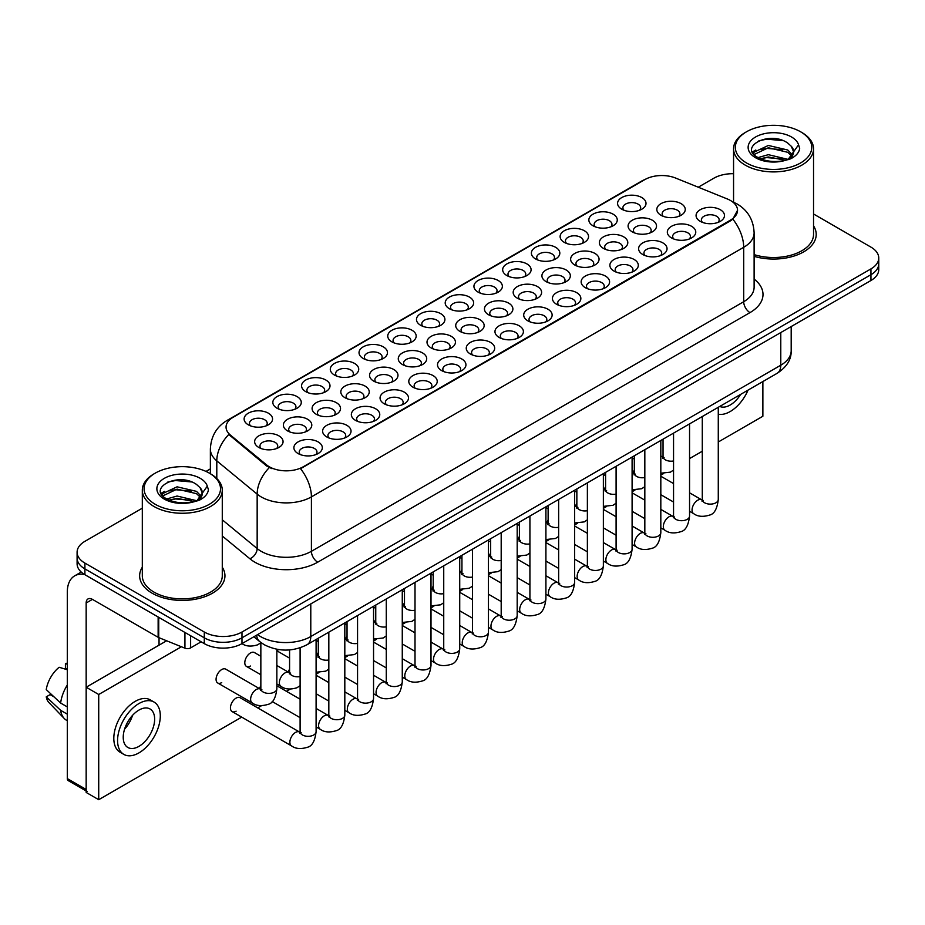 <?xml version="1.0" encoding="UTF-8"?>
<svg xmlns="http://www.w3.org/2000/svg" width="925" height="925" viewBox="0 0 925 925"><rect width="100%" height="100%" fill="white"/><g stroke="black" fill="none" stroke-linecap="round" stroke-linejoin="round"><path stroke-width="1.39" d="M363.19 358.461L363.19 358.461A14.222 8.209 180 0 1 363.19 346.852A14.222 8.209 180 0 1 383.297 346.852A14.222 8.209 180 0 1 383.297 358.461A14.222 8.209 180 0 1 363.19 358.461M380.961 359.547A8.892 5.134 0 0 0 382.129 357.004A8.892 5.134 0 0 0 379.528 353.385A8.892 5.134 0 0 0 369.838 352.263A8.892 5.134 0 0 0 364.358 357.004A8.892 5.134 0 0 0 365.525 359.547M334.457 375.041L334.457 375.041A14.222 8.209 180 0 1 334.457 363.433A14.222 8.209 180 0 1 354.564 363.433A14.222 8.209 180 0 1 354.564 375.041A14.222 8.209 180 0 1 334.457 375.041M352.24 376.128A8.892 5.134 0 0 0 353.396 373.596A8.892 5.134 0 0 0 350.795 369.965A8.892 5.134 0 0 0 341.117 368.855A8.892 5.134 0 0 0 335.625 373.596A8.892 5.134 0 0 0 336.792 376.128M305.736 391.633L305.736 391.633A14.222 8.209 180 0 1 305.736 380.025A14.222 8.209 180 0 1 325.843 380.025A14.222 8.209 180 0 1 325.843 391.633A14.222 8.209 180 0 1 305.736 391.633M323.507 392.72A8.892 5.134 0 0 0 324.675 390.177A8.892 5.134 0 0 0 322.073 386.558A8.892 5.134 0 0 0 312.384 385.436A8.892 5.134 0 0 0 306.903 390.177A8.892 5.134 0 0 0 308.071 392.72M391.911 341.868L391.911 341.868A14.222 8.209 180 0 1 391.911 330.26A14.222 8.209 180 0 1 412.018 330.26A14.222 8.209 180 0 1 412.018 341.868A14.222 8.209 180 0 1 391.911 341.868M409.694 342.967A8.892 5.134 0 0 0 410.85 340.423A8.892 5.134 0 0 0 408.249 336.792A8.892 5.134 0 0 0 398.571 335.683A8.892 5.134 0 0 0 393.079 340.423A8.892 5.134 0 0 0 394.247 342.967M420.644 325.288L420.644 325.288A14.222 8.209 180 0 1 420.644 313.679A14.222 8.209 180 0 1 440.751 313.679A14.222 8.209 180 0 1 440.751 325.288A14.222 8.209 180 0 1 420.644 325.288M438.415 326.375A8.892 5.134 0 0 0 439.583 323.842A8.892 5.134 0 0 0 436.982 320.212A8.892 5.134 0 0 0 427.292 319.102A8.892 5.134 0 0 0 421.812 323.842A8.892 5.134 0 0 0 422.979 326.375M277.003 408.214L277.003 408.214A14.222 8.209 180 0 1 277.003 396.605A14.222 8.209 180 0 1 297.11 396.605A14.222 8.209 180 0 1 297.11 408.214A14.222 8.209 180 0 1 277.003 408.214M294.786 409.301A8.892 5.134 0 0 0 295.942 406.769A8.892 5.134 0 0 0 293.341 403.138A8.892 5.134 0 0 0 283.663 402.028A8.892 5.134 0 0 0 278.171 406.769A8.892 5.134 0 0 0 279.338 409.301M449.365 308.707L449.365 308.707A14.222 8.209 180 0 1 449.365 297.098A14.222 8.209 180 0 1 469.472 297.098A14.222 8.209 180 0 1 469.472 308.707A14.222 8.209 180 0 1 449.365 308.707M467.148 309.794A8.892 5.134 0 0 0 468.304 307.25A8.892 5.134 0 0 0 465.703 303.62A8.892 5.134 0 0 0 456.025 302.51A8.892 5.134 0 0 0 450.533 307.25A8.892 5.134 0 0 0 451.701 309.794M478.098 292.115L478.098 292.115A14.222 8.209 180 0 1 478.098 280.506A14.222 8.209 180 0 1 498.205 280.506A14.222 8.209 180 0 1 498.205 292.115A14.222 8.209 180 0 1 478.098 292.115M495.869 293.202A8.892 5.134 0 0 0 497.037 290.67A8.892 5.134 0 0 0 494.436 287.039A8.892 5.134 0 0 0 484.746 285.929A8.892 5.134 0 0 0 479.266 290.67A8.892 5.134 0 0 0 480.433 293.202M506.831 275.534L506.831 275.534A14.222 8.209 180 0 1 506.831 263.926A14.222 8.209 180 0 1 526.926 263.926A14.222 8.209 180 0 1 526.926 275.534A14.222 8.209 180 0 1 506.831 275.534M524.602 276.621A8.892 5.134 0 0 0 525.758 274.077A8.892 5.134 0 0 0 523.157 270.458A8.892 5.134 0 0 0 513.479 269.337A8.892 5.134 0 0 0 507.987 274.077A8.892 5.134 0 0 0 509.155 276.621M535.552 258.942L535.552 258.942A14.222 8.209 180 0 1 535.552 247.333A14.222 8.209 180 0 1 555.659 247.333A14.222 8.209 180 0 1 555.659 258.942A14.222 8.209 180 0 1 535.552 258.942M553.323 260.029A8.892 5.134 0 0 0 554.491 257.497A8.892 5.134 0 0 0 551.89 253.866A8.892 5.134 0 0 0 542.2 252.756A8.892 5.134 0 0 0 536.72 257.497A8.892 5.134 0 0 0 537.887 260.029M564.285 242.362L564.285 242.362A14.222 8.209 180 0 1 564.285 230.753A14.222 8.209 180 0 1 584.38 230.753A14.222 8.209 180 0 1 584.392 242.362A14.222 8.209 180 0 1 564.285 242.362M582.056 243.448A8.892 5.134 0 0 0 583.224 240.905A8.892 5.134 0 0 0 580.611 237.286A8.892 5.134 0 0 0 570.933 236.176A8.892 5.134 0 0 0 565.452 240.905A8.892 5.134 0 0 0 566.609 243.448M593.006 225.781A14.222 8.209 180 0 1 593.006 225.769A14.222 8.209 180 0 1 593.006 214.172A14.222 8.209 180 0 1 613.113 214.172A14.222 8.209 180 0 1 613.113 225.769A14.222 8.209 180 0 1 593.006 225.781M610.778 226.868A8.892 5.134 0 0 0 611.945 224.324A8.892 5.134 0 0 0 609.344 220.693A8.892 5.134 0 0 0 599.654 219.583A8.892 5.134 0 0 0 594.174 224.324A8.892 5.134 0 0 0 595.342 226.868M621.739 209.189L621.739 209.189A14.222 8.209 180 0 1 621.739 197.58A14.222 8.209 180 0 1 641.846 197.58A14.222 8.209 180 0 1 641.846 209.189A14.222 8.209 180 0 1 621.739 209.189M639.51 210.276A8.892 5.134 0 0 0 640.678 207.743A8.892 5.134 0 0 0 638.065 204.113A8.892 5.134 0 0 0 628.387 203.003A8.892 5.134 0 0 0 622.907 207.743A8.892 5.134 0 0 0 624.063 210.276M248.282 424.806L248.282 424.806A14.222 8.209 180 0 1 248.282 413.197A14.222 8.209 180 0 1 268.389 413.197A14.222 8.209 180 0 1 268.389 424.806A14.222 8.209 180 0 1 248.282 424.806M266.053 425.893A8.892 5.134 0 0 0 267.221 423.349A8.892 5.134 0 0 0 264.619 419.719A8.892 5.134 0 0 0 254.93 418.609A8.892 5.134 0 0 0 249.449 423.349A8.892 5.134 0 0 0 250.617 425.893M459.887 331.358L459.887 331.358A14.222 8.209 180 0 1 459.887 319.749A14.222 8.209 180 0 1 479.994 319.749A14.222 8.209 180 0 1 479.994 331.358A14.222 8.209 180 0 1 459.887 331.358M477.658 332.445A8.892 5.134 0 0 0 478.826 329.913A8.892 5.134 0 0 0 476.225 326.282A8.892 5.134 0 0 0 466.547 325.172A8.892 5.134 0 0 0 461.055 329.913A8.892 5.134 0 0 0 462.222 332.445M373.712 381.123L373.712 381.123A14.222 8.209 180 0 1 373.712 369.514A14.222 8.209 180 0 1 393.819 369.514A14.222 8.209 180 0 1 393.819 381.123A14.222 8.209 180 0 1 373.712 381.123M391.483 382.21A8.892 5.134 0 0 0 392.651 379.666A8.892 5.134 0 0 0 390.049 376.036A8.892 5.134 0 0 0 380.36 374.926A8.892 5.134 0 0 0 374.879 379.666A8.892 5.134 0 0 0 376.036 382.21M344.979 397.704L344.979 397.704A14.222 8.209 180 0 1 344.979 386.095A14.222 8.209 180 0 1 365.086 386.095A14.222 8.209 180 0 1 365.086 397.704A14.222 8.209 180 0 1 344.979 397.704M362.75 398.791A8.892 5.134 0 0 0 363.918 396.247A8.892 5.134 0 0 0 361.317 392.628A8.892 5.134 0 0 0 351.627 391.518A8.892 5.134 0 0 0 346.147 396.247A8.892 5.134 0 0 0 347.314 398.791M316.257 414.284L316.257 414.284A14.222 8.209 180 0 1 316.257 402.676A14.222 8.209 180 0 1 336.365 402.676A14.222 8.209 180 0 1 336.365 414.284A14.222 8.209 180 0 1 316.257 414.284M334.029 415.371A8.892 5.134 0 0 0 335.197 412.839A8.892 5.134 0 0 0 332.584 409.208A8.892 5.134 0 0 0 322.906 408.098A8.892 5.134 0 0 0 317.425 412.839A8.892 5.134 0 0 0 318.582 415.371M402.433 364.531L402.433 364.531A14.222 8.209 180 0 1 402.433 352.922A14.222 8.209 180 0 1 422.54 352.922A14.222 8.209 180 0 1 422.54 364.531A14.222 8.209 180 0 1 402.433 364.531M420.204 365.618A8.892 5.134 0 0 0 421.372 363.086A8.892 5.134 0 0 0 418.771 359.455A8.892 5.134 0 0 0 409.093 358.345A8.892 5.134 0 0 0 403.601 363.086A8.892 5.134 0 0 0 404.768 365.618M431.166 347.95L431.166 347.95A14.222 8.209 180 0 1 431.166 336.342A14.222 8.209 180 0 1 451.273 336.342A14.222 8.209 180 0 1 451.273 347.95A14.222 8.209 180 0 1 431.166 347.95M448.937 349.037A8.892 5.134 0 0 0 450.105 346.493A8.892 5.134 0 0 0 447.503 342.863A8.892 5.134 0 0 0 437.814 341.753A8.892 5.134 0 0 0 432.333 346.493A8.892 5.134 0 0 0 433.49 349.037M287.525 430.877L287.525 430.877A14.222 8.209 180 0 1 287.525 419.268A14.222 8.209 180 0 1 307.632 419.268A14.222 8.209 180 0 1 307.632 430.877A14.222 8.209 180 0 1 287.525 430.877M305.296 431.963A8.892 5.134 0 0 0 306.464 429.42A8.892 5.134 0 0 0 303.863 425.801A8.892 5.134 0 0 0 294.173 424.679A8.892 5.134 0 0 0 288.692 429.42A8.892 5.134 0 0 0 289.86 431.963M488.62 314.778L488.62 314.778A14.222 8.209 180 0 1 488.62 303.169A14.222 8.209 180 0 1 508.727 303.169A14.222 8.209 180 0 1 508.727 314.778A14.222 8.209 180 0 1 488.62 314.778M506.391 315.864A8.892 5.134 0 0 0 507.559 313.321A8.892 5.134 0 0 0 504.958 309.702A8.892 5.134 0 0 0 495.268 308.58A8.892 5.134 0 0 0 489.788 313.321A8.892 5.134 0 0 0 490.944 315.864M517.341 298.185L517.341 298.185A14.222 8.209 180 0 1 517.341 286.577A14.222 8.209 180 0 1 537.448 286.577A14.222 8.209 180 0 1 537.448 298.185A14.222 8.209 180 0 1 517.341 298.185M535.113 299.284A8.892 5.134 0 0 0 536.28 296.74A8.892 5.134 0 0 0 533.679 293.109A8.892 5.134 0 0 0 524.001 291.999A8.892 5.134 0 0 0 518.509 296.74A8.892 5.134 0 0 0 519.677 299.284M546.074 281.605L546.074 281.605A14.222 8.209 180 0 1 546.074 269.996A14.222 8.209 180 0 1 566.181 269.996A14.222 8.209 180 0 1 566.181 281.605A14.222 8.209 180 0 1 546.074 281.605M563.845 282.692A8.892 5.134 0 0 0 565.013 280.148A8.892 5.134 0 0 0 562.412 276.529A8.892 5.134 0 0 0 552.722 275.419A8.892 5.134 0 0 0 547.242 280.148A8.892 5.134 0 0 0 548.398 282.692M574.795 265.024L574.795 265.024A14.222 8.209 180 0 1 574.795 253.415A14.222 8.209 180 0 1 594.902 253.415A14.222 8.209 180 0 1 594.902 265.024A14.222 8.209 180 0 1 574.795 265.024M592.567 266.111A8.892 5.134 0 0 0 593.734 263.567A8.892 5.134 0 0 0 591.133 259.937A8.892 5.134 0 0 0 581.455 258.827A8.892 5.134 0 0 0 575.963 263.567A8.892 5.134 0 0 0 577.131 266.111M603.528 248.432L603.528 248.432A14.222 8.209 180 0 1 603.528 236.823A14.222 8.209 180 0 1 623.635 236.823A14.222 8.209 180 0 1 623.635 248.432A14.222 8.209 180 0 1 603.528 248.432M621.299 249.519A8.892 5.134 0 0 0 622.467 246.987A8.892 5.134 0 0 0 619.866 243.356A8.892 5.134 0 0 0 610.176 242.246A8.892 5.134 0 0 0 604.696 246.987A8.892 5.134 0 0 0 605.852 249.519M632.249 231.851L632.249 231.851A14.222 8.209 180 0 1 632.249 220.242A14.222 8.209 180 0 1 652.356 220.242A14.222 8.209 180 0 1 652.356 231.851A14.222 8.209 180 0 1 632.249 231.851M650.032 232.938A8.892 5.134 0 0 0 651.188 230.394A8.892 5.134 0 0 0 648.587 226.764A8.892 5.134 0 0 0 638.909 225.654A8.892 5.134 0 0 0 633.417 230.394A8.892 5.134 0 0 0 634.585 232.938M660.982 215.259L660.982 215.259A14.222 8.209 180 0 1 660.982 203.65A14.222 8.209 180 0 1 681.089 203.65A14.222 8.209 180 0 1 681.089 215.259A14.222 8.209 180 0 1 660.982 215.259M678.753 216.346A8.892 5.134 0 0 0 679.921 213.814A8.892 5.134 0 0 0 677.32 210.183A8.892 5.134 0 0 0 667.63 209.073A8.892 5.134 0 0 0 662.15 213.814A8.892 5.134 0 0 0 663.306 216.346M258.803 447.457L258.803 447.457A14.222 8.209 180 0 1 258.803 435.848A14.222 8.209 180 0 1 278.899 435.848A14.222 8.209 180 0 1 278.899 447.457A14.222 8.209 180 0 1 258.803 447.457M276.575 448.544A8.892 5.134 0 0 0 277.743 446.012A8.892 5.134 0 0 0 275.13 442.381A8.892 5.134 0 0 0 265.452 441.271A8.892 5.134 0 0 0 259.96 446.012A8.892 5.134 0 0 0 261.127 448.544M499.13 337.428L499.13 337.428A14.222 8.209 180 0 1 499.13 325.82A14.222 8.209 180 0 1 519.237 325.82A14.222 8.209 180 0 1 519.237 337.428A14.222 8.209 180 0 1 499.13 337.428M516.913 338.527A8.892 5.134 0 0 0 518.069 335.983A8.892 5.134 0 0 0 515.468 332.353A8.892 5.134 0 0 0 505.79 331.243A8.892 5.134 0 0 0 500.298 335.983A8.892 5.134 0 0 0 501.466 338.527M470.409 354.021L470.409 354.021A14.222 8.209 180 0 1 470.409 342.412A14.222 8.209 180 0 1 490.516 342.412A14.222 8.209 180 0 1 490.516 354.021A14.222 8.209 180 0 1 470.409 354.021M488.18 355.108A8.892 5.134 0 0 0 489.348 352.564A8.892 5.134 0 0 0 486.747 348.945A8.892 5.134 0 0 0 477.057 347.823A8.892 5.134 0 0 0 471.577 352.564A8.892 5.134 0 0 0 472.744 355.108M412.955 387.193L412.955 387.193A14.222 8.209 180 0 1 412.955 375.585A14.222 8.209 180 0 1 433.062 375.585A14.222 8.209 180 0 1 433.062 387.193A14.222 8.209 180 0 1 412.955 387.193M430.726 388.28A8.892 5.134 0 0 0 431.894 385.737A8.892 5.134 0 0 0 429.292 382.106A8.892 5.134 0 0 0 419.603 380.996A8.892 5.134 0 0 0 414.123 385.737A8.892 5.134 0 0 0 415.29 388.28M384.222 403.774L384.222 403.774A14.222 8.209 180 0 1 384.222 392.165A14.222 8.209 180 0 1 404.329 392.165A14.222 8.209 180 0 1 404.329 403.774A14.222 8.209 180 0 1 384.222 403.774M402.005 404.861A8.892 5.134 0 0 0 403.161 402.329A8.892 5.134 0 0 0 400.56 398.698A8.892 5.134 0 0 0 390.882 397.588A8.892 5.134 0 0 0 385.39 402.329A8.892 5.134 0 0 0 386.558 404.861M355.501 420.366L355.501 420.366A14.222 8.209 180 0 1 355.501 408.757A14.222 8.209 180 0 1 375.608 408.757A14.222 8.209 180 0 1 375.608 420.366A14.222 8.209 180 0 1 355.501 420.366M373.272 421.453A8.892 5.134 0 0 0 374.44 418.909A8.892 5.134 0 0 0 371.838 415.279A8.892 5.134 0 0 0 362.149 414.169A8.892 5.134 0 0 0 356.668 418.909A8.892 5.134 0 0 0 357.825 421.453M326.768 436.947L326.768 436.947A14.222 8.209 180 0 1 326.768 425.338A14.222 8.209 180 0 1 346.875 425.338A14.222 8.209 180 0 1 346.875 436.947A14.222 8.209 180 0 1 326.768 436.947M344.551 438.034A8.892 5.134 0 0 0 345.707 435.49A8.892 5.134 0 0 0 343.106 431.871A8.892 5.134 0 0 0 333.428 430.761A8.892 5.134 0 0 0 327.936 435.49A8.892 5.134 0 0 0 329.103 438.034M441.676 370.601L441.676 370.601A14.222 8.209 180 0 1 441.676 358.993A14.222 8.209 180 0 1 461.783 358.993A14.222 8.209 180 0 1 461.783 370.601A14.222 8.209 180 0 1 441.676 370.601M459.459 371.688A8.892 5.134 0 0 0 460.615 369.156A8.892 5.134 0 0 0 458.014 365.525A8.892 5.134 0 0 0 448.336 364.415A8.892 5.134 0 0 0 442.844 369.156A8.892 5.134 0 0 0 444.012 371.688M527.863 320.848L527.863 320.848A14.222 8.209 180 0 1 527.863 309.239A14.222 8.209 180 0 1 547.97 309.239A14.222 8.209 180 0 1 547.97 320.848A14.222 8.209 180 0 1 527.863 320.848M545.634 321.935A8.892 5.134 0 0 0 546.802 319.403A8.892 5.134 0 0 0 544.201 315.772A8.892 5.134 0 0 0 534.511 314.662A8.892 5.134 0 0 0 529.031 319.403A8.892 5.134 0 0 0 530.198 321.935M556.584 304.267L556.584 304.267A14.222 8.209 180 0 1 556.584 292.658A14.222 8.209 180 0 1 576.691 292.658A14.222 8.209 180 0 1 576.691 304.267A14.222 8.209 180 0 1 556.584 304.267M574.367 305.354A8.892 5.134 0 0 0 575.523 302.81A8.892 5.134 0 0 0 572.922 299.18A8.892 5.134 0 0 0 563.244 298.07A8.892 5.134 0 0 0 557.752 302.81A8.892 5.134 0 0 0 558.92 305.354M585.317 287.675L585.317 287.675A14.222 8.209 180 0 1 585.317 276.066A14.222 8.209 180 0 1 605.424 276.066A14.222 8.209 180 0 1 605.424 287.675A14.222 8.209 180 0 1 585.317 287.675M603.088 288.762A8.892 5.134 0 0 0 604.256 286.23A8.892 5.134 0 0 0 601.655 282.599A8.892 5.134 0 0 0 591.965 281.489A8.892 5.134 0 0 0 586.485 286.23A8.892 5.134 0 0 0 587.653 288.762M614.038 271.094L614.038 271.094A14.222 8.209 180 0 1 614.038 259.486A14.222 8.209 180 0 1 634.145 259.486A14.222 8.209 180 0 1 634.145 271.094A14.222 8.209 180 0 1 614.038 271.094M631.821 272.181A8.892 5.134 0 0 0 632.978 269.637A8.892 5.134 0 0 0 630.376 266.018A8.892 5.134 0 0 0 620.698 264.897A8.892 5.134 0 0 0 615.206 269.637A8.892 5.134 0 0 0 616.374 272.181M642.771 254.502L642.771 254.502A14.222 8.209 180 0 1 642.771 242.893A14.222 8.209 180 0 1 662.878 242.893A14.222 8.209 180 0 1 662.878 254.502A14.222 8.209 180 0 1 642.771 254.502M660.543 255.589A8.892 5.134 0 0 0 661.71 253.057A8.892 5.134 0 0 0 659.109 249.426A8.892 5.134 0 0 0 649.419 248.316A8.892 5.134 0 0 0 643.939 253.057A8.892 5.134 0 0 0 645.107 255.589M671.492 237.922L671.492 237.922A14.222 8.209 180 0 1 671.492 226.313A14.222 8.209 180 0 1 691.599 226.313A14.222 8.209 180 0 1 691.599 237.922A14.222 8.209 180 0 1 671.492 237.922M689.275 239.008A8.892 5.134 0 0 0 690.432 236.465A8.892 5.134 0 0 0 687.83 232.846A8.892 5.134 0 0 0 678.152 231.724A8.892 5.134 0 0 0 672.66 236.465A8.892 5.134 0 0 0 673.828 239.008M700.225 221.329L700.225 221.329A14.222 8.209 180 0 1 700.225 209.732A14.222 8.209 180 0 1 720.332 209.732A14.222 8.209 180 0 1 720.332 221.329A14.222 8.209 180 0 1 700.225 221.329M717.997 222.428A8.892 5.134 0 0 0 719.164 219.884A8.892 5.134 0 0 0 716.563 216.253A8.892 5.134 0 0 0 706.873 215.143A8.892 5.134 0 0 0 701.393 219.884A8.892 5.134 0 0 0 702.561 222.428M298.047 453.528L298.047 453.528A14.222 8.209 180 0 1 298.047 441.919A14.222 8.209 180 0 1 318.154 441.919A14.222 8.209 180 0 1 318.154 453.528A14.222 8.209 180 0 1 298.047 453.528M315.818 454.626A8.892 5.134 0 0 0 316.986 452.082A8.892 5.134 0 0 0 314.384 448.452A8.892 5.134 0 0 0 304.695 447.342A8.892 5.134 0 0 0 299.214 452.082A8.892 5.134 0 0 0 300.371 454.626M727.304 198.956A23.992 13.852 180 0 1 730.507 200.517A23.992 13.852 180 0 1 737.537 210.31A23.992 13.852 180 0 1 730.507 220.104L303.25 466.778A23.992 13.852 180 0 1 266.631 464.928L230.406 435.062A23.992 13.852 180 0 1 226.058 427.119A23.992 13.852 180 0 1 233.088 417.325L644.841 179.6A23.992 13.852 180 0 1 675.574 178.039L727.304 198.956M142.311 567.222A42.654 24.628 0 0 0 139.64 575.789A42.654 24.628 0 0 0 152.128 593.202A42.654 24.628 0 0 0 198.621 598.544A42.654 24.628 0 0 0 224.948 575.789A42.654 24.628 0 0 0 222.278 567.222A42.654 24.628 0 0 1 224.948 575.789A42.654 24.628 0 0 1 198.621 598.544A42.654 24.628 0 0 1 152.128 593.202A42.654 24.628 0 0 1 139.64 575.789A42.654 24.628 0 0 1 142.311 567.222M737.537 210.31L732.831 219.133L730.507 220.821L300.544 468.709A31.103 17.957 60 0 1 311.413 496.887A35.543 20.523 180 0 1 261.151 496.887A35.543 20.523 180 0 1 257.162 494.147L216.797 460.87A35.543 20.523 180 0 1 210.368 449.099L210.368 473.739M142.311 508.183L84.903 541.333A26.663 15.39 0 0 0 77.099 552.213L77.099 563.822A26.663 15.39 0 0 0 84.903 574.702L204.286 643.627L204.286 637.822A26.663 15.39 0 0 0 241.98 637.822L870.945 274.702A26.663 15.39 0 0 0 878.75 263.822A26.663 15.39 0 0 1 870.945 274.702L241.98 637.822A26.663 15.39 0 0 1 204.286 637.822L84.903 568.898L204.286 637.822L204.286 632.018A26.663 15.39 0 0 0 241.98 632.018L870.945 268.897A26.663 15.39 0 0 0 878.75 258.017A26.663 15.39 0 0 0 870.945 247.125L813.538 213.987M77.099 558.018A26.663 15.39 0 0 0 84.903 568.898A26.663 15.39 0 0 1 77.099 558.018M272.019 468.709L266.631 465.98L228.787 434.472A31.103 20.801 129.5 0 0 216.797 460.87L216.797 478.514M754.118 256.352A42.654 24.628 0 0 0 816.208 234.43A42.654 24.628 0 0 0 813.538 225.862A42.654 24.628 0 0 1 816.208 234.43A42.654 24.628 0 0 1 754.118 256.352M733.56 173.703A26.663 15.39 0 0 0 713.857 178.201L698.248 187.22M210.368 468.894L205.986 471.426M77.099 552.213A26.663 15.39 0 0 0 84.903 563.094L204.286 632.018M204.286 643.627A26.663 15.39 0 0 0 241.98 643.627L870.945 280.506A26.663 15.39 0 0 0 878.75 269.614L878.75 258.017M190.619 635.741L190.619 647.893L201.141 641.811M84.603 574.529A35.543 20.523 -120 0 0 74.671 575.847A35.543 20.523 -120 0 0 67.305 592.116L67.305 778.584L86.164 789.464L86.164 602.996A8.892 5.134 60 0 1 88.002 598.938A8.892 5.134 60 0 1 92.442 599.377L158.14 637.302L158.14 616.987M86.164 790.968L68.23 780.619A4.44 2.567 -60 0 1 67.305 778.584M159.042 645.153L159.042 637.718M86.164 789.464A4.44 2.567 120 0 0 87.077 791.499M190.619 647.893A4.44 2.567 180 0 1 184.931 648.182L158.73 637.591A4.44 2.567 180 0 1 158.14 637.302M754.118 254.606A39.983 23.09 0 0 0 813.538 234.43L813.538 148.821A39.983 23.09 0 0 0 801.825 132.495L800.564 131.766A38.214 22.061 0 0 0 746.533 131.766A38.214 22.061 0 0 0 746.533 162.962A38.214 22.061 0 0 0 800.564 162.962A38.214 22.061 0 0 0 800.564 131.766L801.825 132.495M746.533 131.766L745.272 132.495A39.983 23.09 0 0 0 733.56 148.821A39.983 23.09 0 0 0 745.272 165.147A39.983 23.09 0 0 0 788.852 170.142A39.983 23.09 0 0 0 813.538 148.821M793.349 153.099L793.638 151.723A20.084 11.597 0 0 0 791.372 146.37L787.776 143.086C769.253 129.986 738.404 147.087 757.448 157.238C765.229 161.459 774.41 162.534 785.013 160.464L790.655 158.823C796.078 156.036 799.096 152.567 799.686 148.393L798.576 144.797L788.435 159.019M758.049 157.585L768.351 154.672L787.961 159.354M782.781 158.973L766.767 157.597L760.408 158.753L768.351 156.972L785.73 160.314M753.54 153.862L754.153 152.128L768.351 145.456L787.753 150L792.424 154.857M754.095 154.521L768.351 147.757L787.753 152.301L791.65 155.943M791.372 146.37L793.627 152.001M793.638 152.452L791.407 158.429M752.395 151.92L755.794 150.023M758.905 140.773L766.767 139.178L782.978 140.6M752.823 152.787L754.245 151.931M760.385 149.549L766.767 148.382L782.781 149.758M155.273 473.126L154.012 473.854A39.983 23.09 0 0 0 142.311 490.181L142.311 575.789A39.983 23.09 0 0 0 154.012 592.116A39.983 23.09 0 0 0 197.592 597.122A39.983 23.09 0 0 0 222.278 575.789L222.278 490.181A39.983 23.09 0 0 0 210.565 473.854L209.316 473.126A38.214 22.061 0 0 0 155.273 473.126A38.214 22.061 0 0 0 155.273 504.322A38.214 22.061 0 0 0 209.316 504.322A38.214 22.061 0 0 0 209.316 473.126L210.565 473.854M142.311 490.181A39.983 23.09 0 0 0 154.012 506.507A39.983 23.09 0 0 0 197.592 511.502A39.983 23.09 0 0 0 222.278 490.181M202.089 494.459L202.378 493.083A20.084 11.597 0 0 0 200.112 487.729L196.516 484.446C177.993 471.345 147.144 488.446 166.188 498.598C173.969 502.818 183.162 503.894 193.753 501.824L199.395 500.182C204.818 497.396 207.836 493.927 208.426 489.753L207.316 486.157L197.175 500.379M166.789 498.945L177.091 496.031L196.713 500.714M191.521 500.333L175.507 498.957L169.148 500.113L177.091 498.332L194.481 501.674M162.28 495.222L162.892 493.488L177.091 486.816L196.493 491.36L201.164 496.216M162.835 495.881L177.091 489.117L196.493 493.661L200.39 497.303M200.112 487.729L202.367 493.36M202.378 493.811L200.147 499.789M161.135 493.279L164.534 491.383M167.645 482.133L175.507 480.538L191.718 481.96M161.563 494.147L162.997 493.291M169.125 490.909L175.507 489.741L191.521 491.117M260.85 656.264L254.456 652.564A8.001 4.613 120 0 0 250.455 652.957A8.001 4.613 120 0 0 245.229 660.011A8.001 4.613 120 0 0 246.455 666.416A8.001 4.613 120 0 0 250.455 666.023M217.733 682.997L252.282 702.954A8.001 4.613 -60 0 1 251.057 696.548A8.001 4.613 -60 0 1 256.283 689.495A8.001 4.613 -60 0 1 256.641 689.31A8.001 4.613 -60 0 1 260.283 689.102L225.723 669.145A8.001 4.613 120 0 0 221.722 669.55A8.001 4.613 120 0 0 216.508 676.591A8.001 4.613 120 0 0 217.733 682.997A8.001 4.613 120 0 0 221.722 682.604M316.096 639.499L316.096 731.698C314.997 740.994 312.118 746.174 307.47 747.261C300.856 749.308 295.549 748.845 291.537 745.885A8.001 4.613 -60 0 1 290.311 739.48A8.001 4.613 -60 0 1 295.526 732.427A8.001 4.613 -60 0 1 295.884 732.242A8.001 4.613 -60 0 1 299.527 732.033L240.084 697.716A8.001 4.613 120 0 0 236.095 698.109A8.001 4.613 120 0 0 230.868 705.162A8.001 4.613 120 0 0 232.094 711.568A8.001 4.613 120 0 0 236.095 711.175M634.307 470.073A8.001 4.613 120 0 0 633.012 473.068M576.853 503.246A8.001 4.613 120 0 0 575.558 506.241M519.399 536.419A8.001 4.613 120 0 0 518.104 539.414M461.945 569.592A8.001 4.613 120 0 0 460.65 572.587M404.491 602.753A8.001 4.613 120 0 0 403.196 605.759M276.853 650.206A8.001 4.613 120 0 0 278.876 649.604M375.758 619.345A8.001 4.613 120 0 0 374.475 622.34M318.304 652.518A8.001 4.613 120 0 0 317.009 655.513M260.85 685.691A8.001 4.613 120 0 0 259.555 688.686M718.274 442L762.871 416.25L762.871 381.562M181.404 646.76L98.721 694.49L98.721 799.697L241.726 717.129M257.728 707.891L261.474 705.729M286.449 691.31L290.196 689.148M316.096 674.198L318.928 672.556M344.817 657.606L347.65 655.975M373.55 641.025L376.382 639.395M402.271 624.444L405.104 622.803M431.004 607.852L433.837 606.222M459.725 591.272L462.558 589.63M488.458 574.679L491.291 573.049M517.191 558.099L520.012 556.468M545.912 541.507L548.745 539.876M574.645 524.926L577.466 523.296M603.366 508.345L606.199 506.703M632.099 491.753L634.92 490.123M660.82 475.172L663.653 473.531M689.553 458.58L702.283 451.238M289.583 669.099A8.001 4.613 120 0 0 288.288 672.105M347.037 635.926A8.001 4.613 120 0 0 345.742 638.932M433.212 586.173A8.001 4.613 120 0 0 431.929 589.167M490.666 553A8.001 4.613 120 0 0 489.383 556.006M548.132 519.827A8.001 4.613 120 0 0 546.837 522.833M605.586 486.666A8.001 4.613 120 0 0 604.291 489.66M166.627 640.782L86.164 687.229L86.164 792.436L98.721 799.697M98.721 694.49L86.164 687.229M719.754 406.445A22.212 12.823 120 0 0 730.195 405.011A22.212 12.823 120 0 0 740.636 394.397M718.274 414.215A30.213 17.448 120 0 0 730.195 411.533A30.213 17.448 120 0 0 748.048 390.119M138.935 746.371A22.212 12.823 120 0 0 153.446 726.796A22.212 12.823 120 0 0 150.047 708.989A22.212 12.823 120 0 0 138.935 710.088A22.212 12.823 120 0 0 124.424 729.663A22.212 12.823 120 0 0 127.835 747.469A22.212 12.823 120 0 0 138.935 746.371M124.586 729.143A22.212 12.823 120 0 0 132.553 715.337M67.305 664.219L65.421 663.641L65.421 668.104L67.305 669.191M154.047 702.063L150.278 699.89A30.213 17.448 120 0 0 135.166 701.381A30.213 17.448 120 0 0 115.428 728.01A30.213 17.448 120 0 0 120.065 752.21L123.834 754.395A30.213 17.448 120 0 0 138.935 752.892A30.213 17.448 120 0 0 158.672 726.275A30.213 17.448 120 0 0 154.047 702.063A30.213 17.448 120 0 0 138.935 703.555A30.213 17.448 120 0 0 119.198 730.183A30.213 17.448 120 0 0 123.834 754.395M67.305 684.986A29.322 16.928 120 0 0 60.634 703.058L46.25 689.599A23.102 13.343 120 0 1 59.142 667.272L67.305 669.746M67.305 706.908L60.634 703.058M54.032 696.883L50.112 694.617L46.25 696.849L60.634 710.319L67.305 714.169M60.634 710.319A29.322 16.928 120 0 0 64.253 718.505A29.322 16.928 120 0 0 66.473 720.251L67.305 720.737M67.305 663.121A23.102 13.343 120 0 0 65.421 663.641M46.25 696.849A23.102 13.343 120 0 0 48.979 702.607L64.253 718.505M303.25 466.778L303.25 467.495M266.631 464.928L266.631 465.98M230.406 435.062L230.406 436.114M730.507 220.104L730.507 220.821M754.118 279.084A44.435 25.646 180 0 1 749.99 312.604L317.703 562.192A8.892 5.134 60 0 1 311.413 551.3L743.7 301.723A35.543 20.523 0 0 0 754.118 287.213L754.118 232.799A35.543 20.523 180 0 1 743.7 247.31A31.103 17.957 -120 0 0 732.831 219.133M317.703 562.192A44.435 25.646 180 0 1 254.861 562.192A44.435 25.646 180 0 1 249.889 558.758L222.278 536.003M269.279 467.634A31.103 20.801 129.5 0 0 257.162 494.147L257.162 548.56A35.543 20.523 0 0 0 261.151 551.3A35.543 20.523 0 0 0 311.413 551.3L311.413 496.887L743.7 247.31L743.7 301.723A8.892 5.134 60 0 0 749.99 312.604M754.118 232.799C753.517 220.023 747.897 210.438 737.26 204.055L732.773 201.858A31.103 14.569 112 0 0 732.357 201.708M230.441 419.141A31.103 17.957 -120 0 0 227.226 420.343C216.589 426.726 210.969 436.311 210.368 449.099M227.226 420.343L642.228 180.745A31.103 17.957 60 0 1 644.586 179.751M241.98 632.018L241.98 643.627M870.945 268.897L870.945 280.506M84.903 563.094L84.903 574.702M222.278 519.804L257.162 548.56A8.892 5.943 -50.5 0 1 249.889 558.758M257.578 634.631A35.543 20.523 0 0 0 260.515 636.55A35.543 20.523 0 0 0 310.788 636.55L780.781 365.213A35.543 20.523 0 0 0 791.187 350.702C791.442 359.513 786.747 367.063 777.093 373.342L307.1 644.69A17.772 10.256 60 0 0 310.788 636.55L310.788 603.909M780.781 332.561L780.781 365.213A17.772 10.256 60 0 1 777.093 373.342M256.607 635.186A17.772 11.886 129.5 0 0 259.786 641.638L253.878 636.77M316.096 731.698A8.001 4.613 180 0 1 313.39 735.167A8.001 4.613 180 0 1 302.44 734.97A8.001 4.613 180 0 1 300.105 731.698L299.839 733.433L300.556 732.843M276.853 649.269L276.853 688.778A8.001 4.613 180 0 1 274.135 692.235A8.001 4.613 180 0 1 263.197 692.039A8.001 4.613 180 0 1 260.85 688.778L260.85 642.482M344.817 622.918L344.817 715.118A8.001 4.613 180 0 1 342.111 718.586A8.001 4.613 180 0 1 331.173 718.378A8.001 4.613 180 0 1 328.826 715.118L328.572 716.84L329.288 716.251M344.817 715.118C343.73 724.402 340.851 729.594 336.191 730.681C329.589 732.727 324.282 732.265 320.258 729.293A8.001 4.613 -60 0 1 319.033 722.888A8.001 4.613 -60 0 1 324.259 715.846A8.001 4.613 -60 0 1 324.617 715.649A8.001 4.613 -60 0 1 328.259 715.441L329.878 716.089M373.55 606.326L373.55 698.537A8.001 4.613 180 0 1 370.844 701.994A8.001 4.613 180 0 1 359.894 701.798A8.001 4.613 180 0 1 357.559 698.537L357.293 700.26L358.01 699.67M373.55 698.537C372.451 707.822 369.572 713.002 364.924 714.088C358.31 716.135 353.003 715.673 348.991 712.712A8.001 4.613 -60 0 1 347.765 706.307A8.001 4.613 -60 0 1 352.98 699.254A8.001 4.613 -60 0 1 353.338 699.069A8.001 4.613 -60 0 1 356.981 698.861L358.611 699.508M402.271 589.745L402.271 681.945A8.001 4.613 180 0 1 399.565 685.413A8.001 4.613 180 0 1 388.627 685.217A8.001 4.613 180 0 1 386.28 681.945L386.026 683.679L386.743 683.078M402.271 681.945C401.184 691.229 398.305 696.421 393.645 697.508C387.043 699.554 381.736 699.092 377.712 696.132A8.001 4.613 -60 0 1 376.487 689.715A8.001 4.613 -60 0 1 381.713 682.673A8.001 4.613 -60 0 1 382.071 682.477A8.001 4.613 -60 0 1 385.713 682.28L387.332 682.916M431.004 573.165L431.004 665.364A8.001 4.613 180 0 1 428.298 668.821A8.001 4.613 180 0 1 417.348 668.625A8.001 4.613 180 0 1 415.013 665.364L414.747 667.087L415.464 666.497M431.004 665.364C429.905 674.649 427.026 679.84 422.378 680.927C415.764 682.962 410.457 682.511 406.445 679.54A8.001 4.613 -60 0 1 405.219 673.134A8.001 4.613 -60 0 1 410.434 666.081A8.001 4.613 -60 0 1 410.792 665.896A8.001 4.613 -60 0 1 414.435 665.688L416.065 666.335M300.105 676.568A8.001 4.613 180 0 1 291.918 675.458A8.001 4.613 180 0 1 289.583 672.186L289.583 649.917M276.853 683.968L281.015 686.373A8.001 4.613 -60 0 1 279.789 679.956A8.001 4.613 -60 0 1 285.016 672.914A8.001 4.613 -60 0 1 285.363 672.718A8.001 4.613 -60 0 1 289.016 672.521L276.853 665.491M328.826 659.987A8.001 4.613 180 0 1 320.651 658.866A8.001 4.613 180 0 1 318.304 655.605L318.304 638.227M316.096 655.559A8.001 4.613 -60 0 1 317.738 655.929L316.096 654.981M357.559 643.395A8.001 4.613 180 0 1 349.373 642.285A8.001 4.613 180 0 1 347.037 639.013L347.037 621.635M344.817 638.978A8.001 4.613 -60 0 1 346.47 639.348L344.817 638.4M86.164 602.996L92.442 599.377M158.73 617.333L158.73 637.591M184.931 648.182L184.931 632.457M798.576 144.797A25.414 14.673 0 0 0 791.522 136.993A25.414 14.673 0 0 0 755.575 136.993A25.414 14.673 0 0 0 755.575 157.747A25.414 14.673 0 0 0 785.013 160.464M788.192 159.667A20.084 11.597 0 0 0 793.604 152.382M207.316 486.157A25.414 14.673 0 0 0 200.262 478.352A25.414 14.673 0 0 0 164.315 478.352A25.414 14.673 0 0 0 164.315 499.107A25.414 14.673 0 0 0 193.753 501.824M196.933 501.026A20.084 11.597 0 0 0 202.344 493.742M386.28 626.815A8.001 4.613 180 0 1 378.105 625.693A8.001 4.613 180 0 1 375.758 622.433L375.758 605.054M373.55 622.386A8.001 4.613 -60 0 1 375.192 622.756L373.55 621.808M459.725 556.572L459.725 648.772A8.001 4.613 180 0 1 457.019 652.241A8.001 4.613 180 0 1 446.081 652.044A8.001 4.613 180 0 1 443.734 648.772L443.48 650.506L444.197 649.917M459.725 648.772C458.638 658.057 455.759 663.248 451.099 664.335C444.497 666.382 439.19 665.919 435.166 662.959A8.001 4.613 -60 0 1 433.941 656.553A8.001 4.613 -60 0 1 439.167 649.5A8.001 4.613 -60 0 1 439.525 649.304A8.001 4.613 -60 0 1 443.167 649.107L444.786 649.743M488.458 539.992L488.458 632.191A8.001 4.613 180 0 1 485.752 635.648A8.001 4.613 180 0 1 474.803 635.452A8.001 4.613 180 0 1 472.467 632.191L472.201 633.914L472.918 633.324M488.458 632.191C487.359 641.476 484.48 646.668 479.832 647.754C473.23 649.801 467.911 649.338 463.899 646.367A8.001 4.613 -60 0 1 462.673 639.961A8.001 4.613 -60 0 1 467.888 632.92A8.001 4.613 -60 0 1 468.247 632.723A8.001 4.613 -60 0 1 471.889 632.515L473.519 633.163M517.191 523.4L517.191 615.599A8.001 4.613 180 0 1 514.473 619.068A8.001 4.613 180 0 1 503.535 618.871A8.001 4.613 180 0 1 501.188 615.599L500.934 617.333L501.651 616.744M517.191 615.599C516.092 624.895 513.213 630.075 508.553 631.162C501.951 633.209 496.644 632.746 492.62 629.786A8.001 4.613 -60 0 1 491.395 623.381A8.001 4.613 -60 0 1 496.621 616.327A8.001 4.613 -60 0 1 496.979 616.143A8.001 4.613 -60 0 1 500.622 615.934L502.24 616.57M545.912 506.819L545.912 599.018A8.001 4.613 180 0 1 543.206 602.487A8.001 4.613 180 0 1 532.257 602.279A8.001 4.613 180 0 1 529.921 599.018L529.667 600.741L530.372 600.152M545.912 599.018C544.813 608.303 541.934 613.495 537.286 614.582C530.684 616.628 525.365 616.166 521.353 613.206A8.001 4.613 -60 0 1 520.127 606.788A8.001 4.613 -60 0 1 525.354 599.747A8.001 4.613 -60 0 1 525.701 599.55A8.001 4.613 -60 0 1 529.343 599.354L530.973 599.99M415.013 610.222A8.001 4.613 180 0 1 406.838 609.112A8.001 4.613 180 0 1 404.491 605.84L404.491 588.462M402.271 605.806A8.001 4.613 -60 0 1 403.924 606.176L402.271 605.228M443.734 593.642A8.001 4.613 180 0 1 435.559 592.52A8.001 4.613 180 0 1 433.212 589.26L433.212 571.881M431.004 589.213A8.001 4.613 -60 0 1 432.646 589.595L431.004 588.635M472.467 577.061A8.001 4.613 180 0 1 464.292 575.94A8.001 4.613 180 0 1 461.945 572.679L461.945 555.301M459.725 572.633A8.001 4.613 -60 0 1 461.378 573.003L459.725 572.055M501.188 560.469A8.001 4.613 180 0 1 493.013 559.359A8.001 4.613 180 0 1 490.666 556.087L490.666 538.708M488.458 556.052A8.001 4.613 -60 0 1 490.1 556.422L488.458 555.474M574.645 490.227L574.645 582.438A8.001 4.613 180 0 1 571.928 585.895A8.001 4.613 180 0 1 560.989 585.698A8.001 4.613 180 0 1 558.642 582.438L558.388 584.161L559.105 583.571M574.645 582.438C573.546 591.722 570.667 596.903 566.007 597.989C559.405 600.036 554.098 599.573 550.074 596.613A8.001 4.613 -60 0 1 548.849 590.208A8.001 4.613 -60 0 1 554.075 583.155A8.001 4.613 -60 0 1 554.433 582.97A8.001 4.613 -60 0 1 558.076 582.762L559.694 583.409M603.366 473.646L603.366 565.846A8.001 4.613 180 0 1 600.66 569.314A8.001 4.613 180 0 1 589.711 569.118A8.001 4.613 180 0 1 587.375 565.846L587.121 567.58L587.826 566.979M603.366 565.846C602.268 575.13 599.4 580.322 594.74 581.409C588.138 583.455 582.819 582.993 578.807 580.033A8.001 4.613 -60 0 1 577.582 573.616A8.001 4.613 -60 0 1 582.808 566.574A8.001 4.613 -60 0 1 583.155 566.377A8.001 4.613 -60 0 1 586.797 566.181L588.427 566.817M632.099 457.066L632.099 549.265A8.001 4.613 180 0 1 629.382 552.722A8.001 4.613 180 0 1 618.443 552.526A8.001 4.613 180 0 1 616.096 549.265L615.842 550.988L616.559 550.398M632.099 549.265C631 558.55 628.121 563.741 623.462 564.828C616.859 566.863 611.552 566.412 607.528 563.441A8.001 4.613 -60 0 1 606.303 557.035A8.001 4.613 -60 0 1 611.529 549.993A8.001 4.613 -60 0 1 611.888 549.797A8.001 4.613 -60 0 1 615.53 549.589L617.148 550.236M660.82 440.473L660.82 532.673A8.001 4.613 180 0 1 658.114 536.142A8.001 4.613 180 0 1 647.165 535.945A8.001 4.613 180 0 1 644.829 532.673L644.575 534.407L645.28 533.817M660.82 532.673C659.722 541.969 656.854 547.149 652.194 548.236C645.592 550.283 640.273 549.82 636.261 546.86A8.001 4.613 -60 0 1 635.036 540.454A8.001 4.613 -60 0 1 640.262 533.401A8.001 4.613 -60 0 1 640.609 533.205A8.001 4.613 -60 0 1 644.251 533.008L645.881 533.644M689.553 423.893L689.553 516.092A8.001 4.613 180 0 1 686.836 519.549A8.001 4.613 180 0 1 675.897 519.353A8.001 4.613 180 0 1 673.55 516.092L673.296 517.815L674.013 517.225M689.553 516.092C688.454 525.377 685.575 530.568 680.916 531.655C674.313 533.702 669.006 533.239 664.982 530.268A8.001 4.613 -60 0 1 663.757 523.862A8.001 4.613 -60 0 1 668.983 516.821A8.001 4.613 -60 0 1 669.342 516.624A8.001 4.613 -60 0 1 672.984 516.416L674.603 517.063M718.274 407.301L718.274 499.5A8.001 4.613 180 0 1 715.568 502.969A8.001 4.613 180 0 1 704.619 502.772A8.001 4.613 180 0 1 702.283 499.5L702.029 501.234L702.734 500.645M718.274 499.5C717.176 508.796 714.308 513.976 709.648 515.063C703.046 517.11 697.728 516.647 693.715 513.687A8.001 4.613 -60 0 1 692.49 507.282A8.001 4.613 -60 0 1 697.716 500.228A8.001 4.613 -60 0 1 698.063 500.043A8.001 4.613 -60 0 1 701.705 499.835L703.335 500.471M529.921 543.888A8.001 4.613 180 0 1 521.746 542.767A8.001 4.613 180 0 1 519.399 539.506L519.399 522.128M517.191 539.46A8.001 4.613 -60 0 1 518.832 539.83L517.191 538.882M558.642 527.296A8.001 4.613 180 0 1 550.467 526.186A8.001 4.613 180 0 1 548.132 522.914L548.132 505.536M545.912 522.879A8.001 4.613 -60 0 1 547.554 523.249L545.912 522.301M587.375 510.716A8.001 4.613 180 0 1 579.2 509.594A8.001 4.613 180 0 1 576.853 506.333L576.853 488.955M574.645 506.287A8.001 4.613 -60 0 1 576.287 506.657L574.645 505.709M616.096 494.123A8.001 4.613 180 0 1 607.922 493.013A8.001 4.613 180 0 1 605.586 489.741L605.586 472.363M603.366 489.707A8.001 4.613 -60 0 1 605.008 490.077L603.366 489.128M644.829 477.543A8.001 4.613 180 0 1 636.654 476.421A8.001 4.613 180 0 1 634.307 473.161L634.307 455.782M632.099 473.126A8.001 4.613 -60 0 1 633.741 473.496L632.099 472.536M673.55 460.962A8.001 4.613 180 0 1 665.376 459.841A8.001 4.613 180 0 1 663.04 456.58L663.04 439.202M660.82 456.534A8.001 4.613 -60 0 1 662.462 456.904L660.82 455.956M642.228 180.745L647.928 178.086M307.1 644.69C292.809 651.882 278.506 651.882 264.203 644.69L259.786 641.638M791.187 350.702L791.187 326.548M291.537 745.885L232.094 711.568M300.105 647.812L300.105 731.698M299.527 732.033L301.157 732.669M261.902 689.749L260.283 689.102M252.282 702.954C256.225 705.902 261.532 706.365 268.215 704.33C272.875 703.243 275.754 698.063 276.853 688.778M261.312 689.911L260.596 690.501L260.85 688.778M241.772 643.442C245.703 646.39 251.022 646.853 257.705 644.817L260.85 642.748M320.258 729.293L316.096 726.9M300.105 717.661L272.158 701.52M328.826 632.145L328.826 715.118M328.259 715.441L316.096 708.423M300.105 699.196L276.853 685.772M348.991 712.712L344.817 710.308M328.826 701.069L316.096 693.727M357.559 615.564L357.559 698.537M356.981 698.861L344.817 691.842M328.826 682.604L316.096 675.25M377.712 696.132L373.55 693.727M357.559 684.488L344.817 677.135M386.28 598.984L386.28 681.945M385.713 682.28L373.55 675.25M357.559 666.023L344.817 658.669M406.445 679.54L402.271 677.135M386.28 667.908L373.55 660.554M415.013 582.392L415.013 665.364M414.435 665.688L402.271 658.669M386.28 649.431L373.55 642.089M290.635 673.157L289.016 672.521M281.015 686.373C284.958 689.322 290.265 689.784 296.948 687.749L300.105 685.679M260.85 674.73L246.455 666.416M290.045 673.319L289.328 673.92L289.583 672.186M319.356 656.577L317.738 655.929M316.096 672.244L325.681 671.168L328.826 669.087M289.583 658.149L276.853 650.795M318.767 656.738L318.05 657.328L318.304 655.605M348.089 639.984L346.47 639.348M344.817 655.652L354.402 654.576L357.559 652.507M318.304 641.557L316.096 640.285M347.499 640.158L346.783 640.747L347.037 639.013M74.671 575.847L81.227 572.055M733.56 202.193L733.56 148.821M376.822 623.404L375.192 622.756M373.55 639.071L383.135 637.996L386.28 635.914M347.037 624.976L344.817 623.693M376.221 623.566L375.504 624.155L375.758 622.433M435.166 662.959L431.004 660.554M415.013 651.316L402.271 643.962M443.734 565.811L443.734 648.772M443.167 649.107L431.004 642.089M415.013 632.85L402.271 625.497M463.899 646.367L459.725 643.962M443.734 634.735L431.004 627.381M472.467 549.219L472.467 632.191M471.889 632.515L459.725 625.497M443.734 616.258L431.004 608.916M492.62 629.786L488.458 627.381M472.467 618.143L459.725 610.801M501.188 532.638L501.188 615.599M500.622 615.934L488.458 608.916M472.467 599.678L459.725 592.324M521.353 613.206L517.191 610.801M501.188 601.562L488.458 594.208M529.921 516.058L529.921 599.018M529.343 599.354L517.191 592.324M501.188 583.097L488.458 575.743M405.543 606.812L403.924 606.176M402.271 622.479L411.856 621.403L415.013 619.334M375.758 608.384L373.55 607.112M404.953 606.985L404.237 607.575L404.491 605.84M434.276 590.231L432.646 589.595M431.004 605.898L440.589 604.823L443.734 602.742M404.491 591.803L402.271 590.52M433.675 590.393L432.958 590.982L433.212 589.26M462.997 573.65L461.378 573.003M459.725 589.317L469.31 588.231L472.467 586.161M433.212 575.211L431.004 573.939M462.408 573.812L461.691 574.402L461.945 572.679M491.73 557.058L490.1 556.422M488.458 572.725L498.043 571.65L501.188 569.58M461.945 558.631L459.725 557.359M491.129 557.22L490.412 557.821L490.666 556.087M550.074 596.613L545.912 594.208M529.921 584.982L517.191 577.628M558.642 499.465L558.642 582.438M558.076 582.762L545.912 575.743M529.921 566.505L517.191 559.151M578.807 580.033L574.645 577.628M558.642 568.389L545.912 561.036M587.375 482.885L587.375 565.846M586.797 566.181L574.645 559.151M558.642 549.924L545.912 542.57M607.528 563.441L603.366 561.036M587.375 551.809L574.645 544.455M616.096 466.292L616.096 549.265M615.53 549.589L603.366 542.57M587.375 533.332L574.645 525.99M636.261 546.86L632.099 544.455M616.096 535.217L603.366 527.863M644.829 449.712L644.829 532.673M644.251 533.008L632.099 525.99M616.096 516.751L603.366 509.397M664.982 530.268L660.82 527.863M644.829 518.636L632.099 511.282M673.55 433.12L673.55 516.092M672.984 516.416L660.82 509.397M644.829 500.159L632.099 492.817M693.715 513.687L689.553 511.282M673.55 502.044L660.82 494.702M702.283 416.539L702.283 499.5M701.705 499.835L689.553 492.817M673.55 483.578L660.82 476.225M520.451 540.477L518.832 539.83M517.191 556.145L526.764 555.069L529.921 552.988M490.666 542.05L488.458 540.767M519.862 540.639L519.145 541.229L519.399 539.506M549.184 523.885L547.554 523.249M545.912 539.553L555.497 538.477L558.642 536.408M519.399 525.458L517.191 524.186M548.583 524.059L547.866 524.648L548.132 522.914M577.905 507.305L576.287 506.657M574.645 522.972L584.218 521.897L587.375 519.815M548.132 508.877L545.912 507.594M577.316 507.467L576.599 508.056L576.853 506.333M606.638 490.712L605.008 490.077M603.366 506.38L612.951 505.304L616.096 503.235M576.853 492.285L574.645 491.013M606.037 490.886L605.32 491.476L605.586 489.741M635.359 474.132L633.741 473.496M632.099 489.799L641.673 488.724L644.829 486.642M605.586 475.704L603.366 474.421M634.77 474.294L634.053 474.883L634.307 473.161M664.092 457.551L662.462 456.904M660.82 473.218L670.405 472.143L673.55 470.062M634.307 459.124L632.099 457.84M663.491 457.713L662.774 458.303L663.04 456.58"/></g></svg>
